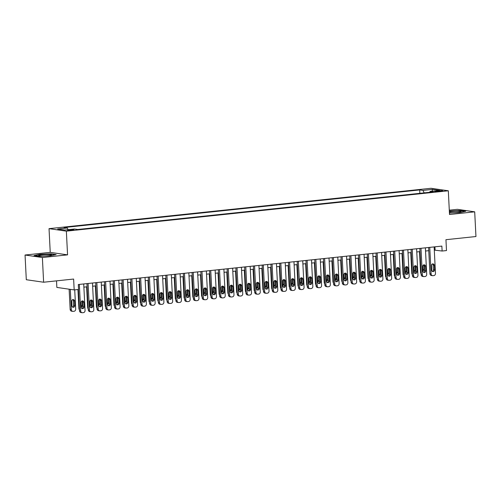 <?xml version="1.0" encoding="UTF-8"?>
<svg xmlns="http://www.w3.org/2000/svg" width="501" height="501" viewBox="0 0 501 501"><rect width="100%" height="100%" fill="white"/><g stroke="black" fill="none" stroke-linecap="round" stroke-linejoin="round"><path stroke-width="0.75" d="M72.194 230.247A3.181 0.332 -2.9 0 0 73.879 229.865A3.181 0.332 -2.9 0 0 69.201 229.815A3.181 0.332 -2.9 0 0 67.516 230.191A3.181 0.332 -2.9 0 0 72.194 230.247M56.525 280.861L56.857 287.417L74.179 289.922L78.557 289.459L78.306 284.518L441.863 246.091L442.114 251.032L446.497 250.569L445.946 239.697L475.95 236.528L474.697 211.829L457.375 209.324L449.297 210.182M25.05 255.022L26.302 279.721L43.625 282.226L42.372 257.527L67.56 254.865L66.357 231.155L49.035 228.65L50.238 252.36L25.05 255.022L42.372 257.527M66.357 231.155L448.314 190.781L430.992 188.282L49.035 228.65M438.15 190.825L436.221 191.031A3.081 0.319 -2.9 0 0 434.592 191.395A3.081 0.319 -2.9 0 0 439.12 191.451L441.049 191.244A3.081 0.319 -2.9 0 0 442.677 190.881A3.081 0.319 -2.9 0 0 438.15 190.825L438.181 191.532M424.165 192.879L422.95 190.405L419.675 189.929L64.003 227.529L67.278 227.999L57.64 229.02L64.761 230.047L74.392 229.026L77.674 229.502L433.346 191.908L430.071 191.432L429.676 192.296M422.95 190.405L432.588 189.384L439.703 190.418L430.071 191.432M74.179 289.922L73.628 279.051L43.625 282.226M448.314 190.781L449.51 214.491L474.697 211.829M434.298 250.099L442.114 251.032M83.88 287.136L87.105 286.797M92.641 286.215L95.866 285.871M101.402 285.288L104.621 284.944M110.157 284.361L113.383 284.017M118.919 283.434L122.144 283.096M127.68 282.508L130.905 282.169M136.441 281.581L139.666 281.243M145.202 280.654L148.428 280.316M153.964 279.733L157.189 279.389M162.725 278.806L165.95 278.462M171.486 277.88L174.705 277.535M180.241 276.953L183.466 276.615M189.002 276.026L192.227 275.688M197.763 275.099L200.989 274.761M206.525 274.172L209.75 273.834M215.286 273.252L218.511 272.907M224.047 272.325L227.272 271.98M232.808 271.398L236.034 271.054M241.563 270.471L244.789 270.133M250.325 269.544L253.55 269.206M259.086 268.617L262.311 268.279M267.847 267.691L271.072 267.352M276.608 266.77L279.834 266.426M285.37 265.843L288.595 265.499M294.131 264.916L297.356 264.572M302.892 263.989L306.111 263.651M311.647 263.063L314.872 262.724M320.408 262.136L323.633 261.798M329.17 261.209L332.395 260.871M337.931 260.288L341.156 259.944M346.692 259.361L349.917 259.017M355.453 258.435L358.678 258.09M364.214 257.508L367.44 257.163M372.976 256.581L376.195 256.243M381.731 255.654L384.956 255.316M390.492 254.727L393.717 254.389M399.253 253.8L402.478 253.462M408.014 252.88L411.24 252.535M416.776 251.953L420.001 251.608M425.537 251.026L428.762 250.682M434.931 246.824L435.093 250.018M419.844 193.336L419.675 189.929M67.278 227.999L68.111 229.696M432.012 191.225L432.588 189.384M449.441 213.025L459.868 212.537L465.711 211.265L460.494 210.514L449.341 211.046M67.56 254.865L50.238 252.36M39.253 256.343L50.319 255.823L56.162 254.558L50.945 253.8L39.886 254.32L34.037 255.591L39.253 256.343M434.135 246.905L435.475 273.427A1.991 1.747 98.2 0 1 433.828 275.588L432.952 275.682A1.991 1.747 98.2 0 1 431.098 273.89L429.752 247.369M428.599 247.494L429.927 273.721L431.098 273.89M434.511 269.958A1.591 1.403 -81.8 0 1 431.705 270.252L431.467 265.511A1.591 1.403 -81.8 0 1 434.267 265.211L434.511 269.958L433.34 269.788A1.591 1.403 -81.8 0 1 432.313 271.448M432.488 263.852A1.591 1.403 -81.8 0 1 433.096 265.042L433.34 269.788M432.563 275.675L431.392 275.506A1.991 1.747 -81.8 0 1 429.927 273.721M419.512 251.665L420.564 272.369A1.991 1.747 -81.8 0 0 421.116 273.684M422.95 270.095A1.591 1.403 98.2 0 0 423.978 268.436L423.79 264.829M422.888 270.045A1.591 1.403 98.2 0 0 424.541 270.02M449.416 212.637A6.463 0.67 -2.9 0 0 457.701 212.418A6.463 0.67 -2.9 0 0 461.014 211.779A6.463 0.67 -2.9 0 0 458.453 211.247A6.463 0.67 -2.9 0 0 451.614 211.541A6.463 0.67 -2.9 0 0 449.378 211.86M449.353 211.303L460.325 210.752L464.991 211.422M51.565 254.965A6.463 0.67 -2.9 0 0 45.322 254.589A6.463 0.67 -2.9 0 0 38.658 255.573A6.463 0.67 -2.9 0 0 38.765 255.71A6.463 0.67 -2.9 0 0 45.146 255.942A6.463 0.67 -2.9 0 0 51.465 255.072A6.463 0.67 -2.9 0 0 51.565 254.965M34.751 255.692L40.055 254.539L50.776 254.038L55.436 254.715M425.374 247.832L426.714 274.354A1.991 1.747 98.2 0 1 425.067 276.514L424.19 276.608A1.991 1.747 98.2 0 1 422.337 274.817L420.99 248.296M419.838 248.421L421.166 274.648L422.337 274.817M425.75 270.878A1.591 1.403 -81.8 0 1 422.944 271.179L422.706 266.438A1.591 1.403 -81.8 0 1 425.506 266.137L425.75 270.878L424.579 270.709A1.591 1.403 -81.8 0 1 423.558 272.375M423.727 264.772A1.591 1.403 -81.8 0 1 424.341 265.968L424.579 270.709M423.802 276.602L422.631 276.433A1.991 1.747 -81.8 0 1 421.166 274.648M416.613 248.759L417.959 275.281A1.991 1.747 98.2 0 1 416.306 277.441L415.429 277.535A1.991 1.747 98.2 0 1 413.575 275.744L412.235 249.222M411.077 249.348L412.404 275.575L413.575 275.744M416.989 271.805A1.591 1.403 -81.8 0 1 414.183 272.106L413.945 267.359A1.591 1.403 -81.8 0 1 416.751 267.064L416.989 271.805L415.817 271.636A1.591 1.403 -81.8 0 1 414.797 273.295M414.966 265.699A1.591 1.403 -81.8 0 1 415.579 266.895L415.817 271.636M415.041 277.529L413.876 277.36A1.991 1.747 -81.8 0 1 412.404 275.575M407.852 249.686L409.198 276.208A1.991 1.747 98.2 0 1 407.545 278.368L406.668 278.462A1.991 1.747 98.2 0 1 404.814 276.671L403.474 250.149M402.316 250.268L403.643 276.502L404.814 276.671M408.227 272.732A1.591 1.403 -81.8 0 1 405.422 273.032L405.184 268.285A1.591 1.403 -81.8 0 1 407.989 267.991L408.227 272.732L407.056 272.563A1.591 1.403 -81.8 0 1 406.035 274.222M406.205 266.626A1.591 1.403 -81.8 0 1 406.818 267.822L407.056 272.563M406.286 278.45L405.115 278.28A1.991 1.747 -81.8 0 1 403.643 276.502M399.09 250.613L400.437 277.134A1.991 1.747 98.2 0 1 398.783 279.295L397.907 279.389A1.991 1.747 98.2 0 1 396.053 277.598L394.713 251.076M393.554 251.195L394.888 277.429L396.053 277.598M399.466 273.659A1.591 1.403 -81.8 0 1 396.667 273.953L396.423 269.212A1.591 1.403 -81.8 0 1 399.228 268.918L399.466 273.659L398.295 273.49A1.591 1.403 -81.8 0 1 397.274 275.149M397.443 267.553A1.591 1.403 -81.8 0 1 398.057 268.749L398.295 273.49M397.525 279.376L396.354 279.207A1.991 1.747 -81.8 0 1 394.888 277.429M410.751 252.585L411.803 273.295A1.991 1.747 -81.8 0 0 412.354 274.611M414.189 271.016A1.591 1.403 98.2 0 0 415.216 269.356L415.035 265.749M414.127 270.966A1.591 1.403 98.2 0 0 415.78 270.947M401.996 253.512L403.042 274.222A1.991 1.747 -81.8 0 0 403.599 275.531M405.434 271.943A1.591 1.403 98.2 0 0 406.455 270.283L406.273 266.676M405.365 271.893A1.591 1.403 98.2 0 0 407.025 271.874M393.235 254.439L394.281 275.149A1.991 1.747 -81.8 0 0 394.838 276.458M396.673 272.87A1.591 1.403 98.2 0 0 397.694 271.21L397.512 267.603M396.604 272.82A1.591 1.403 98.2 0 0 398.264 272.801M384.474 255.366L385.519 276.07A1.991 1.747 -81.8 0 0 386.077 277.385M387.912 273.796A1.591 1.403 98.2 0 0 388.933 272.137L388.751 268.53M387.843 273.746A1.591 1.403 98.2 0 0 389.502 273.728M390.329 251.54L391.676 278.061A1.991 1.747 98.2 0 1 390.022 280.222L389.145 280.31A1.991 1.747 98.2 0 1 387.298 278.518L385.952 252.003M384.793 252.122L386.127 278.349L387.298 278.518M390.705 274.586A1.591 1.403 -81.8 0 1 387.906 274.88L387.661 270.139A1.591 1.403 -81.8 0 1 390.467 269.845L390.705 274.586L389.534 274.416A1.591 1.403 -81.8 0 1 388.513 276.076M388.688 268.48A1.591 1.403 -81.8 0 1 389.296 269.676L389.534 274.416M388.763 280.303L387.592 280.134A1.991 1.747 -81.8 0 1 386.127 278.349M375.712 256.293L376.758 276.997A1.991 1.747 -81.8 0 0 377.316 278.312M379.151 274.723A1.591 1.403 98.2 0 0 380.171 273.064L379.99 269.457M379.088 274.673A1.591 1.403 98.2 0 0 380.741 274.654M381.574 252.466L382.914 278.982A1.991 1.747 98.2 0 1 381.261 281.142L380.384 281.236A1.991 1.747 98.2 0 1 378.537 279.445L377.19 252.924M376.038 253.049L377.366 279.276L378.537 279.445M381.944 275.512A1.591 1.403 -81.8 0 1 379.144 275.807L378.9 271.066A1.591 1.403 -81.8 0 1 381.706 270.772L381.944 275.512L380.779 275.343A1.591 1.403 -81.8 0 1 379.752 277.003M379.927 269.406A1.591 1.403 -81.8 0 1 380.535 270.603L380.779 275.343M380.002 281.23L378.831 281.061A1.991 1.747 -81.8 0 1 377.366 279.276M366.951 257.22L368.003 277.923A1.991 1.747 -81.8 0 0 368.554 279.239M370.389 275.65A1.591 1.403 98.2 0 0 371.41 273.991L371.228 270.383M370.327 275.6A1.591 1.403 98.2 0 0 371.98 275.575M372.813 253.387L374.153 279.909A1.991 1.747 98.2 0 1 372.5 282.069L371.629 282.163A1.991 1.747 98.2 0 1 369.776 280.372L368.429 253.85M367.277 253.976L368.604 280.203L369.776 280.372M373.189 276.439A1.591 1.403 -81.8 0 1 370.383 276.734L370.145 271.993A1.591 1.403 -81.8 0 1 372.944 271.692L373.189 276.439L372.018 276.27A1.591 1.403 -81.8 0 1 370.99 277.93M371.166 270.333A1.591 1.403 -81.8 0 1 371.773 271.523L372.018 276.27M371.241 282.157L370.07 281.988A1.991 1.747 -81.8 0 1 368.604 280.203M358.19 258.147L359.242 278.85A1.991 1.747 -81.8 0 0 359.793 280.165M361.628 276.577A1.591 1.403 98.2 0 0 362.655 274.917L362.467 271.31M361.565 276.527A1.591 1.403 98.2 0 0 363.219 276.502M364.052 254.314L365.392 280.836A1.991 1.747 98.2 0 1 363.745 282.996L362.868 283.09A1.991 1.747 98.2 0 1 361.014 281.299L359.668 254.777M358.516 254.903L359.843 281.13L361.014 281.299M364.427 277.36A1.591 1.403 -81.8 0 1 361.622 277.66L361.384 272.92A1.591 1.403 -81.8 0 1 364.183 272.619L364.427 277.36L363.256 277.191A1.591 1.403 -81.8 0 1 362.229 278.857M362.405 271.254A1.591 1.403 -81.8 0 1 363.012 272.45L363.256 277.191M362.48 283.084L361.309 282.915A1.991 1.747 -81.8 0 1 359.843 281.13M349.429 259.067L350.481 279.777A1.991 1.747 -81.8 0 0 351.032 281.092M352.867 277.498A1.591 1.403 98.2 0 0 353.894 275.838L353.706 272.231M352.804 277.448A1.591 1.403 98.2 0 0 354.457 277.429M355.29 255.241L356.631 281.762A1.991 1.747 98.2 0 1 354.984 283.923L354.107 284.017A1.991 1.747 98.2 0 1 352.253 282.226L350.913 255.704M349.754 255.829L351.082 282.057L352.253 282.226M355.666 278.287A1.591 1.403 -81.8 0 1 352.861 278.587L352.623 273.84A1.591 1.403 -81.8 0 1 355.422 273.546L355.666 278.287L354.495 278.118A1.591 1.403 -81.8 0 1 353.474 279.777M353.643 272.181A1.591 1.403 -81.8 0 1 354.257 273.377L354.495 278.118M353.719 284.011L352.554 283.842A1.991 1.747 -81.8 0 1 351.082 282.057M346.529 256.168L347.876 282.689A1.991 1.747 98.2 0 1 346.222 284.85L345.346 284.944A1.991 1.747 98.2 0 1 343.492 283.153L342.152 256.631M340.993 256.75L342.321 282.984L343.492 283.153M346.905 279.214A1.591 1.403 -81.8 0 1 344.099 279.514L343.861 274.767A1.591 1.403 -81.8 0 1 346.667 274.473L346.905 279.214L345.734 279.044A1.591 1.403 -81.8 0 1 344.713 280.704M344.882 273.108A1.591 1.403 -81.8 0 1 345.496 274.304L345.734 279.044M344.964 284.937L343.792 284.768A1.991 1.747 -81.8 0 1 342.321 282.984M337.768 257.094L339.114 283.616A1.991 1.747 98.2 0 1 337.461 285.777L336.584 285.871A1.991 1.747 98.2 0 1 334.731 284.08L333.39 257.558M332.232 257.677L333.56 283.91L334.731 284.08M338.144 280.14A1.591 1.403 -81.8 0 1 335.338 280.435L335.1 275.694A1.591 1.403 -81.8 0 1 337.906 275.4L338.144 280.14L336.973 279.971A1.591 1.403 -81.8 0 1 335.952 281.631M336.121 274.034A1.591 1.403 -81.8 0 1 336.735 275.231L336.973 279.971M336.202 285.858L335.031 285.689A1.991 1.747 -81.8 0 1 333.56 283.91M329.007 258.021L330.353 284.543A1.991 1.747 98.2 0 1 328.7 286.704L327.823 286.791A1.991 1.747 98.2 0 1 325.969 285L324.629 258.485M323.471 258.604L324.805 284.831L325.969 285M329.382 281.067A1.591 1.403 -81.8 0 1 326.583 281.362L326.339 276.621A1.591 1.403 -81.8 0 1 329.144 276.327L329.382 281.067L328.211 280.898A1.591 1.403 -81.8 0 1 327.191 282.558M327.366 274.961A1.591 1.403 -81.8 0 1 327.973 276.157L328.211 280.898M327.441 286.785L326.27 286.616A1.991 1.747 -81.8 0 1 324.805 284.831M320.245 258.948L321.592 285.464A1.991 1.747 98.2 0 1 319.939 287.624L319.062 287.718A1.991 1.747 98.2 0 1 317.214 285.927L315.868 259.405M314.716 259.531L316.043 285.758L317.214 285.927M320.621 281.994A1.591 1.403 -81.8 0 1 317.822 282.288L317.578 277.548A1.591 1.403 -81.8 0 1 320.383 277.253L320.621 281.994L319.45 281.825A1.591 1.403 -81.8 0 1 318.429 283.485M318.605 275.888A1.591 1.403 -81.8 0 1 319.212 277.084L319.45 281.825M318.68 287.712L317.509 287.543A1.991 1.747 -81.8 0 1 316.043 285.758M311.49 259.869L312.831 286.39A1.991 1.747 98.2 0 1 311.177 288.551L310.301 288.645A1.991 1.747 98.2 0 1 308.453 286.854L307.107 260.332M305.954 260.457L307.282 286.685L308.453 286.854M311.86 282.921A1.591 1.403 -81.8 0 1 309.061 283.215L308.816 278.475A1.591 1.403 -81.8 0 1 311.622 278.174L311.86 282.921L310.695 282.752A1.591 1.403 -81.8 0 1 309.668 284.411M309.843 276.815A1.591 1.403 -81.8 0 1 310.451 278.005L310.695 282.752M309.919 288.639L308.748 288.47A1.991 1.747 -81.8 0 1 307.282 286.685M302.729 260.796L304.069 287.317A1.991 1.747 98.2 0 1 302.416 289.478L301.546 289.572A1.991 1.747 98.2 0 1 299.692 287.781L298.345 261.259M297.193 261.384L298.521 287.612L299.692 287.781M303.105 283.848A1.591 1.403 -81.8 0 1 300.299 284.142L300.061 279.401A1.591 1.403 -81.8 0 1 302.861 279.101L303.105 283.848L301.934 283.672A1.591 1.403 -81.8 0 1 300.907 285.338M301.082 277.742A1.591 1.403 -81.8 0 1 301.69 278.932L301.934 283.672M301.157 289.565L299.986 289.396A1.991 1.747 -81.8 0 1 298.521 287.612M293.968 261.722L295.308 288.244A1.991 1.747 98.2 0 1 293.661 290.405L292.784 290.499A1.991 1.747 98.2 0 1 290.931 288.708L289.584 262.186M288.432 262.311L289.76 288.538L290.931 288.708M294.344 284.768A1.591 1.403 -81.8 0 1 291.538 285.069L291.3 280.322A1.591 1.403 -81.8 0 1 294.1 280.028L294.344 284.768L293.173 284.599A1.591 1.403 -81.8 0 1 292.152 286.259M292.321 278.662A1.591 1.403 -81.8 0 1 292.928 279.859L293.173 284.599M292.396 290.492L291.225 290.323A1.991 1.747 -81.8 0 1 289.76 288.538M285.207 262.649L286.553 289.171A1.991 1.747 98.2 0 1 284.9 291.332L284.023 291.425A1.991 1.747 98.2 0 1 282.169 289.634L280.829 263.113M279.671 263.232L280.998 289.465L282.169 289.634M285.583 285.695A1.591 1.403 -81.8 0 1 282.777 285.996L282.539 281.249A1.591 1.403 -81.8 0 1 285.345 280.955L285.583 285.695L284.411 285.526A1.591 1.403 -81.8 0 1 283.391 287.186M283.56 279.589A1.591 1.403 -81.8 0 1 284.173 280.785L284.411 285.526M283.635 291.419L282.47 291.25A1.991 1.747 -81.8 0 1 280.998 289.465M276.446 263.576L277.792 290.098A1.991 1.747 98.2 0 1 276.139 292.258L275.262 292.352A1.991 1.747 98.2 0 1 273.408 290.561L272.068 264.04M270.909 264.159L272.237 290.392L273.408 290.561M276.821 286.622A1.591 1.403 -81.8 0 1 274.016 286.916L273.778 282.176A1.591 1.403 -81.8 0 1 276.583 281.881L276.821 286.622L275.65 286.453A1.591 1.403 -81.8 0 1 274.629 288.113M274.798 280.516A1.591 1.403 -81.8 0 1 275.412 281.712L275.65 286.453M274.88 292.34L273.709 292.171A1.991 1.747 -81.8 0 1 272.237 290.392M267.684 264.503L269.031 291.025A1.991 1.747 98.2 0 1 267.377 293.185L266.501 293.273A1.991 1.747 98.2 0 1 264.647 291.482L263.307 264.966M262.148 265.085L263.476 291.313L264.647 291.482M268.06 287.549A1.591 1.403 -81.8 0 1 265.261 287.843L265.016 283.103A1.591 1.403 -81.8 0 1 267.822 282.808L268.06 287.549L266.889 287.38A1.591 1.403 -81.8 0 1 265.868 289.039M266.037 281.443A1.591 1.403 -81.8 0 1 266.651 282.639L266.889 287.38M266.119 293.267L264.948 293.098A1.991 1.747 -81.8 0 1 263.476 291.313M258.923 265.43L260.269 291.945A1.991 1.747 98.2 0 1 258.616 294.106L257.739 294.2A1.991 1.747 98.2 0 1 255.892 292.409L254.546 265.893M253.387 266.012L254.721 292.24L255.892 292.409M259.299 288.476A1.591 1.403 -81.8 0 1 256.499 288.77L256.255 284.029A1.591 1.403 -81.8 0 1 259.061 283.735L259.299 288.476L258.128 288.307A1.591 1.403 -81.8 0 1 257.107 289.966M257.282 282.37A1.591 1.403 -81.8 0 1 257.89 283.566L258.128 288.307M257.357 294.193L256.186 294.024A1.991 1.747 -81.8 0 1 254.721 292.24M340.674 259.994L341.72 280.704A1.991 1.747 -81.8 0 0 342.271 282.013M344.106 278.424A1.591 1.403 98.2 0 0 345.133 276.765L344.951 273.158M344.043 278.374A1.591 1.403 98.2 0 0 345.696 278.356M331.912 260.921L332.958 281.631A1.991 1.747 -81.8 0 0 333.516 282.94M335.351 279.351A1.591 1.403 98.2 0 0 336.371 277.692L336.19 274.085M335.282 279.301A1.591 1.403 98.2 0 0 336.941 279.282M323.151 261.848L324.197 282.551A1.991 1.747 -81.8 0 0 324.754 283.867M326.589 280.278A1.591 1.403 98.2 0 0 327.61 278.619L327.429 275.011M326.52 280.228A1.591 1.403 98.2 0 0 328.18 280.209M314.39 262.774L315.436 283.478A1.991 1.747 -81.8 0 0 315.993 284.793M317.828 281.205A1.591 1.403 98.2 0 0 318.849 279.545L318.667 275.938M317.766 281.155A1.591 1.403 98.2 0 0 319.419 281.136M305.629 263.701L306.681 284.405A1.991 1.747 -81.8 0 0 307.232 285.72M309.067 282.132A1.591 1.403 98.2 0 0 310.088 280.472L309.906 276.865M309.004 282.082A1.591 1.403 98.2 0 0 310.658 282.057M296.868 264.628L297.92 285.332A1.991 1.747 -81.8 0 0 298.471 286.647M300.306 283.059A1.591 1.403 98.2 0 0 301.326 281.399L301.145 277.792M300.243 283.009A1.591 1.403 98.2 0 0 301.896 282.984M288.106 265.549L289.158 286.259A1.991 1.747 -81.8 0 0 289.71 287.574M291.544 283.986A1.591 1.403 98.2 0 0 292.571 282.32L292.384 278.713M291.482 283.929A1.591 1.403 98.2 0 0 293.135 283.91M279.345 266.476L280.397 287.186A1.991 1.747 -81.8 0 0 280.948 288.495M282.783 284.906A1.591 1.403 98.2 0 0 283.81 283.247L283.629 279.639M282.721 284.856A1.591 1.403 98.2 0 0 284.374 284.837M270.59 267.402L271.636 288.113A1.991 1.747 -81.8 0 0 272.193 289.421M274.028 285.833A1.591 1.403 98.2 0 0 275.049 284.173L274.867 280.566M273.959 285.783A1.591 1.403 98.2 0 0 275.619 285.764M261.829 268.329L262.875 289.039A1.991 1.747 -81.8 0 0 263.432 290.348M265.267 286.76A1.591 1.403 98.2 0 0 266.288 285.1L266.106 281.493M265.198 286.71A1.591 1.403 98.2 0 0 266.858 286.691M253.068 269.256L254.113 289.96A1.991 1.747 -81.8 0 0 254.671 291.275M256.506 287.687A1.591 1.403 98.2 0 0 257.527 286.027L257.345 282.42M256.437 287.637A1.591 1.403 98.2 0 0 258.096 287.618M244.306 270.183L245.352 290.887A1.991 1.747 -81.8 0 0 245.91 292.202M247.745 288.614A1.591 1.403 98.2 0 0 248.765 286.954L248.584 283.347M247.682 288.563A1.591 1.403 98.2 0 0 249.335 288.538M250.168 266.35L251.508 292.872A1.991 1.747 98.2 0 1 249.855 295.033L248.978 295.127A1.991 1.747 98.2 0 1 247.131 293.335L245.784 266.814M244.632 266.939L245.96 293.166L247.131 293.335M250.538 289.403A1.591 1.403 -81.8 0 1 247.738 289.697L247.494 284.956A1.591 1.403 -81.8 0 1 250.3 284.656L250.538 289.403L249.373 289.234A1.591 1.403 -81.8 0 1 248.346 290.893M248.521 283.297A1.591 1.403 -81.8 0 1 249.129 284.487L249.373 289.234M248.596 295.12L247.425 294.951A1.991 1.747 -81.8 0 1 245.96 293.166M241.407 267.277L242.747 293.799A1.991 1.747 98.2 0 1 241.094 295.959L240.223 296.053A1.991 1.747 98.2 0 1 238.37 294.262L237.023 267.741M235.871 267.866L237.198 294.093L238.37 294.262M241.783 290.329A1.591 1.403 -81.8 0 1 238.977 290.624L238.739 285.883A1.591 1.403 -81.8 0 1 241.538 285.583L241.783 290.329L240.612 290.16A1.591 1.403 -81.8 0 1 239.584 291.82M239.76 284.224A1.591 1.403 -81.8 0 1 240.367 285.413L240.612 290.16M239.835 296.047L238.664 295.878A1.991 1.747 -81.8 0 1 237.198 294.093M232.646 268.204L233.986 294.726A1.991 1.747 98.2 0 1 232.339 296.886L231.462 296.98A1.991 1.747 98.2 0 1 229.608 295.189L228.262 268.668M227.11 268.793L228.437 295.02L229.608 295.189M233.021 291.25A1.591 1.403 -81.8 0 1 230.216 291.551L229.978 286.804A1.591 1.403 -81.8 0 1 232.777 286.509L233.021 291.25L231.85 291.081A1.591 1.403 -81.8 0 1 230.823 292.741M230.999 285.144A1.591 1.403 -81.8 0 1 231.606 286.34L231.85 291.081M231.074 296.974L229.903 296.805A1.991 1.747 -81.8 0 1 228.437 295.02M223.884 269.131L225.225 295.653A1.991 1.747 98.2 0 1 223.578 297.813L222.701 297.907A1.991 1.747 98.2 0 1 220.847 296.116L219.507 269.594M218.348 269.713L219.676 295.947L220.847 296.116M224.26 292.177A1.591 1.403 -81.8 0 1 221.455 292.478L221.217 287.731A1.591 1.403 -81.8 0 1 224.016 287.436L224.26 292.177L223.089 292.008A1.591 1.403 -81.8 0 1 222.068 293.667M222.237 286.071A1.591 1.403 -81.8 0 1 222.851 287.267L223.089 292.008M222.312 297.901L221.141 297.732A1.991 1.747 -81.8 0 1 219.676 295.947M235.545 271.11L236.597 291.814A1.991 1.747 -81.8 0 0 237.148 293.129M238.983 289.54A1.591 1.403 98.2 0 0 240.004 287.881L239.822 284.274M238.921 289.49A1.591 1.403 98.2 0 0 240.574 289.465M226.784 272.03L227.836 292.741A1.991 1.747 -81.8 0 0 228.387 294.056M230.222 290.467A1.591 1.403 98.2 0 0 231.243 288.801L231.061 285.194M230.159 290.411A1.591 1.403 98.2 0 0 231.813 290.392M218.023 272.957L219.075 293.667A1.991 1.747 -81.8 0 0 219.626 294.983M221.461 291.388A1.591 1.403 98.2 0 0 222.488 289.728L222.3 286.121M221.398 291.338A1.591 1.403 98.2 0 0 223.051 291.319M209.261 273.884L210.314 294.594A1.991 1.747 -81.8 0 0 210.865 295.903M212.7 292.315A1.591 1.403 98.2 0 0 213.727 290.655L213.545 287.048M212.637 292.265A1.591 1.403 98.2 0 0 214.29 292.246M215.123 270.058L216.47 296.579A1.991 1.747 98.2 0 1 214.816 298.74L213.94 298.834A1.991 1.747 98.2 0 1 212.086 297.043L210.746 270.521M209.587 270.64L210.915 296.874L212.086 297.043M215.499 293.104A1.591 1.403 -81.8 0 1 212.693 293.398L212.455 288.657A1.591 1.403 -81.8 0 1 215.261 288.363L215.499 293.104L214.328 292.935A1.591 1.403 -81.8 0 1 213.307 294.594M213.476 286.998A1.591 1.403 -81.8 0 1 214.09 288.194L214.328 292.935M213.558 298.821L212.386 298.652A1.991 1.747 -81.8 0 1 210.915 296.874M200.506 274.811L201.552 295.521A1.991 1.747 -81.8 0 0 202.11 296.83M203.945 293.242A1.591 1.403 98.2 0 0 204.965 291.582L204.784 287.975M203.876 293.191A1.591 1.403 98.2 0 0 205.535 293.173M206.362 270.985L207.708 297.506A1.991 1.747 98.2 0 1 206.055 299.667L205.178 299.755A1.991 1.747 98.2 0 1 203.325 297.963L201.984 271.448M200.826 271.567L202.154 297.794L203.325 297.963M206.738 294.031A1.591 1.403 -81.8 0 1 203.932 294.325L203.694 289.584A1.591 1.403 -81.8 0 1 206.5 289.29L206.738 294.031L205.567 293.862A1.591 1.403 -81.8 0 1 204.546 295.521M204.715 287.925A1.591 1.403 -81.8 0 1 205.329 289.121L205.567 293.862M204.796 299.748L203.625 299.579A1.991 1.747 -81.8 0 1 202.154 297.794M191.745 275.738L192.791 296.442A1.991 1.747 -81.8 0 0 193.348 297.757M195.183 294.168A1.591 1.403 98.2 0 0 196.204 292.509L196.023 288.902M195.114 294.118A1.591 1.403 98.2 0 0 196.774 294.1M197.601 271.911L198.947 298.427A1.991 1.747 98.2 0 1 197.294 300.587L196.417 300.681A1.991 1.747 98.2 0 1 194.563 298.89L193.223 272.375M192.065 272.494L193.399 298.721L194.563 298.89M197.976 294.957A1.591 1.403 -81.8 0 1 195.177 295.252L194.933 290.511A1.591 1.403 -81.8 0 1 197.738 290.217L197.976 294.957L196.805 294.788A1.591 1.403 -81.8 0 1 195.785 296.448M195.96 288.852A1.591 1.403 -81.8 0 1 196.567 290.048L196.805 294.788M196.035 300.675L194.864 300.506A1.991 1.747 -81.8 0 1 193.399 298.721M182.984 276.665L184.03 297.369A1.991 1.747 -81.8 0 0 184.587 298.684M186.422 295.095A1.591 1.403 98.2 0 0 187.443 293.436L187.261 289.829M186.359 295.045A1.591 1.403 98.2 0 0 188.013 295.02M188.839 272.832L190.186 299.354A1.991 1.747 98.2 0 1 188.533 301.514L187.656 301.608A1.991 1.747 98.2 0 1 185.808 299.817L184.462 273.295M183.303 273.421L184.637 299.648L185.808 299.817M189.215 295.884A1.591 1.403 -81.8 0 1 186.416 296.179L186.172 291.438A1.591 1.403 -81.8 0 1 188.977 291.137L189.215 295.884L188.044 295.715A1.591 1.403 -81.8 0 1 187.023 297.375M187.199 289.778A1.591 1.403 -81.8 0 1 187.806 290.968L188.044 295.715M187.274 301.602L186.103 301.433A1.991 1.747 -81.8 0 1 184.637 299.648M174.223 277.592L175.275 298.295A1.991 1.747 -81.8 0 0 175.826 299.611M177.661 296.022A1.591 1.403 98.2 0 0 178.682 294.363L178.5 290.755M177.598 295.972A1.591 1.403 98.2 0 0 179.252 295.947M180.084 273.759L181.425 300.281A1.991 1.747 98.2 0 1 179.771 302.441L178.895 302.535A1.991 1.747 98.2 0 1 177.047 300.744L175.701 274.222M174.548 274.348L175.876 300.575L177.047 300.744M180.454 296.811A1.591 1.403 -81.8 0 1 177.655 297.106L177.41 292.365A1.591 1.403 -81.8 0 1 180.216 292.064L180.454 296.811L179.289 296.642A1.591 1.403 -81.8 0 1 178.262 298.302M178.437 290.705A1.591 1.403 -81.8 0 1 179.045 291.895L179.289 296.642M178.513 302.529L177.341 302.36A1.991 1.747 -81.8 0 1 175.876 300.575M165.462 278.512L166.514 299.222A1.991 1.747 -81.8 0 0 167.065 300.537M168.9 296.949A1.591 1.403 98.2 0 0 169.92 295.283L169.739 291.676M168.837 296.899A1.591 1.403 98.2 0 0 170.49 296.874M171.323 274.686L172.663 301.207A1.991 1.747 98.2 0 1 171.01 303.368L170.14 303.462A1.991 1.747 98.2 0 1 168.286 301.671L166.939 275.149M165.787 275.274L167.115 301.502L168.286 301.671M171.699 297.732A1.591 1.403 -81.8 0 1 168.893 298.032L168.655 293.292A1.591 1.403 -81.8 0 1 171.455 292.991L171.699 297.732L170.528 297.563A1.591 1.403 -81.8 0 1 169.501 299.229M169.676 291.626A1.591 1.403 -81.8 0 1 170.284 292.822L170.528 297.563M169.751 303.456L168.58 303.287A1.991 1.747 -81.8 0 1 167.115 301.502M156.7 279.439L157.752 300.149A1.991 1.747 -81.8 0 0 158.303 301.464M160.138 297.87A1.591 1.403 98.2 0 0 161.165 296.21L160.978 292.603M160.076 297.819A1.591 1.403 98.2 0 0 161.729 297.801M162.562 275.613L163.902 302.134A1.991 1.747 98.2 0 1 162.255 304.295L161.378 304.389A1.991 1.747 98.2 0 1 159.525 302.598L158.178 276.076M157.026 276.195L158.354 302.429L159.525 302.598M162.938 298.659A1.591 1.403 -81.8 0 1 160.132 298.959L159.894 294.212A1.591 1.403 -81.8 0 1 162.693 293.918L162.938 298.659L161.767 298.49A1.591 1.403 -81.8 0 1 160.746 300.149M160.915 292.553A1.591 1.403 -81.8 0 1 161.522 293.749L161.767 298.49M160.99 304.383L159.819 304.213A1.991 1.747 -81.8 0 1 158.354 302.429M147.939 280.366L148.991 301.076A1.991 1.747 -81.8 0 0 149.542 302.385M151.377 298.796A1.591 1.403 98.2 0 0 152.404 297.137L152.216 293.53M151.315 298.746A1.591 1.403 98.2 0 0 152.968 298.728M153.801 276.539L155.147 303.061A1.991 1.747 98.2 0 1 153.494 305.222L152.617 305.316A1.991 1.747 98.2 0 1 150.763 303.525L149.423 277.003M148.265 277.122L149.592 303.355L150.763 303.525M154.176 299.585A1.591 1.403 -81.8 0 1 151.371 299.88L151.133 295.139A1.591 1.403 -81.8 0 1 153.932 294.845L154.176 299.585L153.005 299.416A1.591 1.403 -81.8 0 1 151.985 301.076M152.154 293.48A1.591 1.403 -81.8 0 1 152.767 294.676L153.005 299.416M152.229 305.303L151.064 305.134A1.991 1.747 -81.8 0 1 149.592 303.355M139.184 281.293L140.23 302.003A1.991 1.747 -81.8 0 0 140.787 303.312M142.616 299.723A1.591 1.403 98.2 0 0 143.643 298.064L143.461 294.456M142.553 299.673A1.591 1.403 98.2 0 0 144.207 299.654M145.04 277.466L146.386 303.988A1.991 1.747 98.2 0 1 144.733 306.149L143.856 306.236A1.991 1.747 98.2 0 1 142.002 304.451L140.662 277.93M139.503 278.049L140.831 304.282L142.002 304.451M145.415 300.512A1.591 1.403 -81.8 0 1 142.61 300.807L142.372 296.066A1.591 1.403 -81.8 0 1 145.177 295.772L145.415 300.512L144.244 300.343A1.591 1.403 -81.8 0 1 143.223 302.003M143.392 294.406A1.591 1.403 -81.8 0 1 144.006 295.603L144.244 300.343M143.474 306.23L142.303 306.061A1.991 1.747 -81.8 0 1 140.831 304.282M130.423 282.22L131.469 302.923A1.991 1.747 -81.8 0 0 132.026 304.239M133.861 300.65A1.591 1.403 98.2 0 0 134.882 298.991L134.7 295.383M133.792 300.6A1.591 1.403 98.2 0 0 135.452 300.581M136.278 278.393L137.625 304.909A1.991 1.747 98.2 0 1 135.971 307.075L135.095 307.163A1.991 1.747 98.2 0 1 133.241 305.372L131.901 278.857M130.742 278.976L132.07 305.203L133.241 305.372M136.654 301.439A1.591 1.403 -81.8 0 1 133.848 301.734L133.61 296.993A1.591 1.403 -81.8 0 1 136.416 296.698L136.654 301.439L135.483 301.27A1.591 1.403 -81.8 0 1 134.462 302.93M134.631 295.333A1.591 1.403 -81.8 0 1 135.245 296.529L135.483 301.27M134.713 307.157L133.542 306.988A1.991 1.747 -81.8 0 1 132.07 305.203M121.662 283.146L122.707 303.85A1.991 1.747 -81.8 0 0 123.265 305.165M125.1 301.577A1.591 1.403 98.2 0 0 126.12 299.917L125.939 296.31M125.031 301.527A1.591 1.403 98.2 0 0 126.69 301.502M127.517 279.314L128.863 305.835A1.991 1.747 98.2 0 1 127.21 307.996L126.333 308.09A1.991 1.747 98.2 0 1 124.48 306.299L123.14 279.777M121.981 279.902L123.315 306.13L124.48 306.299M127.893 302.366A1.591 1.403 -81.8 0 1 125.093 302.66L124.849 297.92A1.591 1.403 -81.8 0 1 127.655 297.619L127.893 302.366L126.722 302.197A1.591 1.403 -81.8 0 1 125.701 303.856M125.876 296.26A1.591 1.403 -81.8 0 1 126.484 297.45L126.722 302.197M125.951 308.084L124.78 307.915A1.991 1.747 -81.8 0 1 123.315 306.13M112.9 284.073L113.946 304.777A1.991 1.747 -81.8 0 0 114.504 306.092M116.338 302.504A1.591 1.403 98.2 0 0 117.359 300.844L117.178 297.237M116.276 302.454A1.591 1.403 98.2 0 0 117.929 302.429M118.762 280.241L120.102 306.762A1.991 1.747 98.2 0 1 118.449 308.923L117.572 309.017A1.991 1.747 98.2 0 1 115.725 307.226L114.378 280.704M113.226 280.829L114.554 307.057L115.725 307.226M119.132 303.293A1.591 1.403 -81.8 0 1 116.332 303.587L116.088 298.846A1.591 1.403 -81.8 0 1 118.894 298.546L119.132 303.293L117.96 303.124A1.591 1.403 -81.8 0 1 116.94 304.783M117.115 297.187A1.591 1.403 -81.8 0 1 117.722 298.377L117.96 303.124M117.19 309.011L116.019 308.841A1.991 1.747 -81.8 0 1 114.554 307.057M104.139 284.994L105.191 305.704A1.991 1.747 -81.8 0 0 105.742 307.019M107.577 303.431A1.591 1.403 98.2 0 0 108.598 301.765L108.416 298.158M107.515 303.381A1.591 1.403 98.2 0 0 109.168 303.355M110.001 281.167L111.341 307.689A1.991 1.747 98.2 0 1 109.688 309.85L108.811 309.944A1.991 1.747 98.2 0 1 106.963 308.153L105.617 281.631M104.465 281.756L105.792 307.983L106.963 308.153M110.37 304.213A1.591 1.403 -81.8 0 1 107.571 304.514L107.333 299.773A1.591 1.403 -81.8 0 1 110.132 299.473L110.37 304.213L109.205 304.044A1.591 1.403 -81.8 0 1 108.178 305.71M108.354 298.108A1.591 1.403 -81.8 0 1 108.961 299.304L109.205 304.044M108.429 309.937L107.258 309.768A1.991 1.747 -81.8 0 1 105.792 307.983M95.378 285.921L96.43 306.631A1.991 1.747 -81.8 0 0 96.981 307.946M98.816 304.351A1.591 1.403 98.2 0 0 99.837 302.692L99.655 299.084M98.753 304.301A1.591 1.403 98.2 0 0 100.407 304.282M101.24 282.094L102.58 308.616A1.991 1.747 98.2 0 1 100.933 310.777L100.056 310.87A1.991 1.747 98.2 0 1 98.202 309.079L96.856 282.558M95.704 282.677L97.031 308.91L98.202 309.079M101.615 305.14A1.591 1.403 -81.8 0 1 98.81 305.441L98.572 300.694A1.591 1.403 -81.8 0 1 101.371 300.4L101.615 305.14L100.444 304.971A1.591 1.403 -81.8 0 1 99.417 306.631M99.593 299.034A1.591 1.403 -81.8 0 1 100.2 300.231L100.444 304.971M99.668 310.864L98.497 310.695A1.991 1.747 -81.8 0 1 97.031 308.91M86.617 286.848L87.669 307.558A1.991 1.747 -81.8 0 0 88.22 308.866M90.055 305.278A1.591 1.403 98.2 0 0 91.082 303.619L90.894 300.011M89.992 305.228A1.591 1.403 98.2 0 0 91.645 305.209M92.478 283.021L93.819 309.543A1.991 1.747 98.2 0 1 92.171 311.703L91.295 311.797A1.991 1.747 98.2 0 1 89.441 310.006L88.095 283.485M86.942 283.604L88.27 309.837L89.441 310.006M92.854 306.067A1.591 1.403 -81.8 0 1 90.048 306.361L89.811 301.621A1.591 1.403 -81.8 0 1 92.61 301.326L92.854 306.067L91.683 305.898A1.591 1.403 -81.8 0 1 90.662 307.558M90.831 299.961A1.591 1.403 -81.8 0 1 91.445 301.157L91.683 305.898M90.906 311.785L89.735 311.616A1.991 1.747 -81.8 0 1 88.27 309.837M77.949 289.522L78.907 308.484A1.991 1.747 -81.8 0 0 79.459 309.793M81.294 306.205A1.591 1.403 98.2 0 0 82.321 304.545L82.139 300.938M81.231 306.155A1.591 1.403 98.2 0 0 82.884 306.136M83.717 283.948L85.064 310.47A1.991 1.747 98.2 0 1 83.41 312.63L82.533 312.718A1.991 1.747 98.2 0 1 80.68 310.933L79.34 284.411M78.432 289.472L79.509 310.764L80.68 310.933M84.093 306.994A1.591 1.403 -81.8 0 1 81.287 307.288L81.049 302.548A1.591 1.403 -81.8 0 1 83.855 302.253L84.093 306.994L82.922 306.825A1.591 1.403 -81.8 0 1 81.901 308.484M82.07 300.888A1.591 1.403 -81.8 0 1 82.684 302.084L82.922 306.825M82.145 312.712L80.98 312.543A1.991 1.747 -81.8 0 1 79.509 310.764M69.125 289.19L70.146 309.405A1.991 1.747 -81.8 0 0 71.612 311.19L72.783 311.359A1.991 1.747 98.2 0 0 73.171 311.365L74.048 311.278A1.991 1.747 98.2 0 0 75.695 309.117L74.724 289.866M72.783 311.359A1.991 1.747 98.2 0 1 71.317 309.574L70.29 289.359M72.539 307.132A1.591 1.403 98.2 0 0 73.559 305.472L73.315 300.732A1.591 1.403 98.2 0 0 72.708 299.535M74.73 305.641L74.486 300.901A1.591 1.403 98.2 0 0 71.687 301.195L71.925 305.936A1.591 1.403 98.2 0 0 74.73 305.641L73.559 305.472M436.246 191.595L436.221 191.031M434.267 265.211L433.096 265.042M421.053 272.438L420.564 272.369M423.978 268.436L424.466 268.505M425.506 266.137L424.341 265.968M416.751 267.064L415.579 266.895M407.989 267.991L406.818 267.822M399.228 268.918L398.057 268.749M412.292 273.364L411.803 273.295M415.216 269.356L415.705 269.432M403.537 274.291L403.042 274.222M406.455 270.283L406.944 270.358M394.775 275.218L394.281 275.149M397.694 271.21L398.182 271.279M386.014 276.145L385.519 276.07M388.933 272.137L389.427 272.206M390.467 269.845L389.296 269.676M377.253 277.072L376.758 276.997M380.171 273.064L380.666 273.133M381.706 270.772L380.535 270.603M368.492 277.999L368.003 277.923M371.41 273.991L371.905 274.06M372.944 271.692L371.773 271.523M359.731 278.919L359.242 278.85M362.655 274.917L363.144 274.986M364.183 272.619L363.012 272.45M350.969 279.846L350.481 279.777M353.894 275.838L354.382 275.913M355.422 273.546L354.257 273.377M346.667 274.473L345.496 274.304M337.906 275.4L336.735 275.231M329.144 276.327L327.973 276.157M320.383 277.253L319.212 277.084M311.622 278.174L310.451 278.005M302.861 279.101L301.69 278.932M294.1 280.028L292.928 279.859M285.345 280.955L284.173 280.785M276.583 281.881L275.412 281.712M267.822 282.808L266.651 282.639M259.061 283.735L257.89 283.566M342.208 280.773L341.72 280.704M345.133 276.765L345.621 276.84M333.453 281.7L332.958 281.631M336.371 277.692L336.86 277.761M324.692 282.627L324.197 282.551M327.61 278.619L328.099 278.688M315.931 283.553L315.436 283.478M318.849 279.545L319.344 279.614M307.169 284.48L306.681 284.405M310.088 280.472L310.582 280.541M298.408 285.401L297.92 285.332M301.326 281.399L301.821 281.468M289.647 286.328L289.158 286.259M292.571 282.32L293.06 282.395M280.886 287.255L280.397 287.186M283.81 283.247L284.299 283.322M272.124 288.181L271.636 288.113M275.049 284.173L275.537 284.242M263.369 289.108L262.875 289.039M266.288 285.1L266.776 285.169M254.608 290.035L254.113 289.96M257.527 286.027L258.021 286.096M245.847 290.962L245.352 290.887M248.765 286.954L249.26 287.023M250.3 284.656L249.129 284.487M241.538 285.583L240.367 285.413M232.777 286.509L231.606 286.34M224.016 287.436L222.851 287.267M237.086 291.883L236.597 291.814M240.004 287.881L240.499 287.95M228.324 292.809L227.836 292.741M231.243 288.801L231.738 288.877M219.563 293.736L219.075 293.667M222.488 289.728L222.976 289.803M210.802 294.663L210.314 294.594M213.727 290.655L214.215 290.724M215.261 288.363L214.09 288.194M202.047 295.59L201.552 295.521M204.965 291.582L205.454 291.651M206.5 289.29L205.329 289.121M193.286 296.517L192.791 296.442M196.204 292.509L196.693 292.578M197.738 290.217L196.567 290.048M184.525 297.444L184.03 297.369M187.443 293.436L187.938 293.505M188.977 291.137L187.806 290.968M175.763 298.364L175.275 298.295M178.682 294.363L179.176 294.431M180.216 292.064L179.045 291.895M167.002 299.291L166.514 299.222M169.92 295.283L170.415 295.358M171.455 292.991L170.284 292.822M158.241 300.218L157.752 300.149M161.165 296.21L161.654 296.285M162.693 293.918L161.522 293.749M149.48 301.145L148.991 301.076M152.404 297.137L152.893 297.206M153.932 294.845L152.767 294.676M140.718 302.072L140.23 302.003M143.643 298.064L144.131 298.133M145.177 295.772L144.006 295.603M131.963 302.999L131.469 302.923M134.882 298.991L135.37 299.059M136.416 296.698L135.245 296.529M123.202 303.925L122.707 303.85M126.12 299.917L126.609 299.986M127.655 297.619L126.484 297.45M114.441 304.846L113.946 304.777M117.359 300.844L117.854 300.913M118.894 298.546L117.722 298.377M105.68 305.773L105.191 305.704M108.598 301.765L109.093 301.84M110.132 299.473L108.961 299.304M96.918 306.7L96.43 306.631M99.837 302.692L100.332 302.767M101.371 300.4L100.2 300.231M88.157 307.627L87.669 307.558M91.082 303.619L91.57 303.694M92.61 301.326L91.445 301.157M79.396 308.553L78.907 308.484M82.321 304.545L82.809 304.614M83.855 302.253L82.684 302.084M71.317 309.574L70.146 309.405M73.315 300.732L74.486 300.901"/></g></svg>
